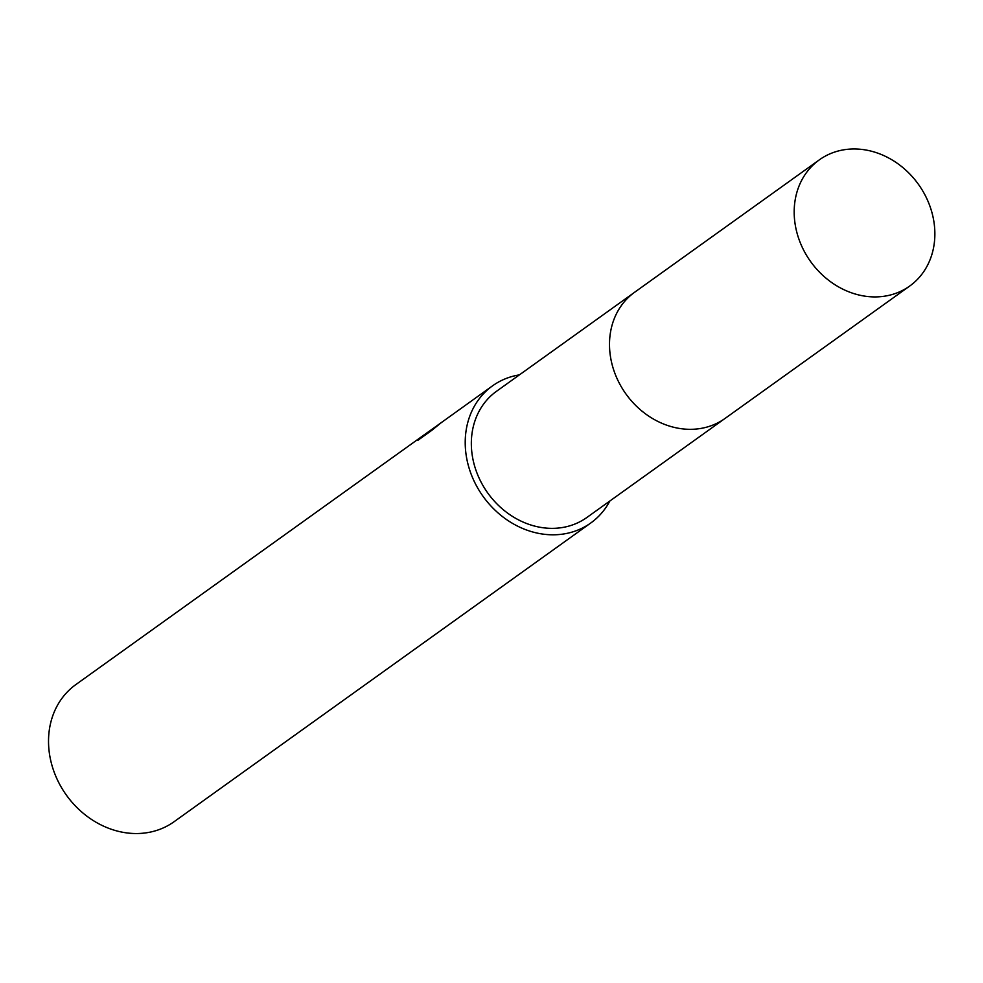 <?xml version="1.0" encoding="UTF-8"?>
<svg xmlns="http://www.w3.org/2000/svg" width="983" height="983" viewBox="0 0 983 983"><rect width="100%" height="100%" fill="white"/><g stroke="black" fill="none" stroke-linecap="round" stroke-linejoin="round"><path stroke-width="1.47" d="M633.519 293.069L496.452 391.332A77.608 66.303 54.4 0 0 484.226 487.679A77.608 66.303 54.4 0 0 577.365 522.981A77.608 66.303 54.4 0 0 586.888 517.476L723.943 419.213M519.417 374.879A84.354 72.078 54.4 0 0 502.866 379.856A84.354 72.078 54.4 0 0 492.52 385.852L430.026 430.701L441.416 422.53L431.93 430.247L417.886 440.31L427.126 432.729L75.838 684.586A84.354 72.078 54.4 0 0 62.531 789.312A84.354 72.078 54.4 0 0 163.78 827.686A84.354 72.078 54.4 0 0 174.126 821.69L590.82 522.956A84.354 72.078 54.4 0 0 609.841 501.011M492.52 385.852A84.354 72.078 54.4 0 0 479.225 490.578A84.354 72.078 54.4 0 0 580.474 528.952A84.354 72.078 54.4 0 0 590.82 522.956M427.126 432.729L430.026 430.701L430.37 431.365M420.908 438.148L420.552 437.46M925.138 195.248A77.608 66.303 54.4 0 0 819.306 159.873A77.608 66.303 54.4 0 0 803.91 250.64A77.608 66.303 54.4 0 0 909.742 286.016A77.608 66.303 54.4 0 0 925.138 195.248M819.306 159.873L634.637 292.246A77.62 66.328 54.4 0 0 619.229 383.038A77.62 66.328 54.4 0 0 725.085 418.414L909.742 286.016"/></g></svg>
